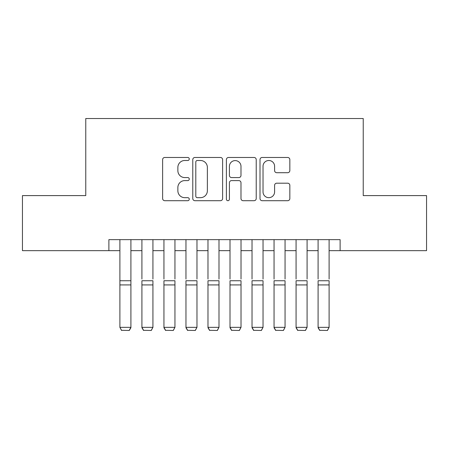 <?xml version="1.0" encoding="UTF-8"?>
<svg xmlns="http://www.w3.org/2000/svg" width="449" height="449" viewBox="0 0 449 449"><rect width="100%" height="100%" fill="white"/><g stroke="black" fill="none" stroke-linecap="round" stroke-linejoin="round"><path stroke-width="0.67" d="M189.265 158.98A1.515 1.515 0 0 0 187.755 157.47L164.789 157.47A2.161 2.161 0 0 0 162.622 159.631L162.622 198.537A2.161 2.161 0 0 0 164.789 200.703L187.755 200.703A1.515 1.515 0 0 0 189.265 199.188A1.515 1.515 0 0 0 187.755 197.672L184.78 197.672A6.915 6.915 0 0 1 177.866 190.758L177.866 187.514A6.915 6.915 0 0 1 184.78 180.599L187.755 180.599A1.515 1.515 0 0 0 189.265 179.084A1.515 1.515 0 0 0 187.755 177.574L184.78 177.574A6.915 6.915 0 0 1 177.866 170.654L177.866 167.41A6.915 6.915 0 0 1 184.78 160.495L187.755 160.495A1.515 1.515 0 0 0 189.265 158.98M287.674 172.708A2.161 2.161 0 0 0 289.835 170.547L289.835 159.631A2.161 2.161 0 0 0 287.674 157.47L262.165 157.47A2.161 2.161 0 0 0 260.005 159.631L260.005 198.537A2.161 2.161 0 0 0 262.165 200.703L287.674 200.703A2.161 2.161 0 0 0 289.835 198.537L289.835 185.353A2.161 2.161 0 0 0 287.674 183.192L276.758 183.192A2.161 2.161 0 0 0 274.597 185.353L274.597 191.891A5.781 5.781 0 0 1 268.811 197.672A5.781 5.781 0 0 1 263.03 191.891L263.03 166.276A5.781 5.781 0 0 1 268.811 160.495A5.781 5.781 0 0 1 274.597 166.276L274.597 170.547A2.161 2.161 0 0 0 276.758 172.708L287.674 172.708M108.888 250.654L22.45 250.654L22.45 195.601L85.765 195.601L85.765 118.525L363.235 118.525L363.235 195.601L426.55 195.601L426.55 250.654L340.112 250.654L340.112 239.643L108.888 239.643L108.888 250.654L119.894 250.654M222.609 159.631A2.161 2.161 0 0 0 220.448 157.47L194.939 157.47A2.161 2.161 0 0 0 192.778 159.631L192.778 198.537A2.161 2.161 0 0 0 194.939 200.703L220.448 200.703A2.161 2.161 0 0 0 222.609 198.537L222.609 159.631M228.552 157.47L254.061 157.47A2.161 2.161 0 0 1 256.222 159.631L256.222 198.537A2.161 2.161 0 0 1 254.061 200.703L243.145 200.703A2.161 2.161 0 0 1 240.984 198.537L240.984 182.76A2.161 2.161 0 0 0 238.823 180.599L231.577 180.599A2.161 2.161 0 0 0 229.417 182.76L229.417 199.188A1.515 1.515 0 0 1 227.907 200.703A1.515 1.515 0 0 1 226.391 199.188L226.391 159.631A2.161 2.161 0 0 1 228.552 157.47M130.906 250.654L141.918 250.654M152.929 250.654L163.941 250.654M174.953 250.654L185.965 250.654M196.971 250.654L207.982 250.654M218.994 250.654L230.006 250.654M241.018 250.654L252.029 250.654M263.035 250.654L274.047 250.654M285.059 250.654L296.071 250.654M307.082 250.654L318.094 250.654M329.106 250.654L340.112 250.654M197.319 160.495A1.515 1.515 0 0 0 195.803 162.01L195.803 196.162A1.515 1.515 0 0 0 197.319 197.672L200.45 197.672A6.915 6.915 0 0 0 207.371 190.758L207.371 167.41A6.915 6.915 0 0 0 200.45 160.495L197.319 160.495M240.984 166.383A5.781 5.781 0 0 0 235.197 160.602A5.781 5.781 0 0 0 229.417 166.383L229.417 175.407A2.161 2.161 0 0 0 231.577 177.574L238.823 177.574A2.161 2.161 0 0 0 240.984 175.407L240.984 166.383M130.906 239.643L130.906 327.742L129.256 330.475L121.55 330.318L129.256 330.475M121.55 330.475L119.894 327.343L130.906 327.343L129.256 330.318M119.894 239.643L119.894 327.343L121.55 330.318M141.918 239.643L141.918 279.059M152.929 239.643L152.929 279.059M141.918 327.742L143.568 330.475L141.918 327.343L152.929 327.343L151.279 330.475L143.568 330.318L151.279 330.475M163.941 239.643L163.941 279.059M174.953 239.643L174.953 279.059M163.941 327.742L165.591 330.475L163.941 327.343L174.953 327.343L173.297 330.475L165.591 330.318L173.297 330.475M185.965 239.643L185.965 279.059M196.971 239.643L196.971 279.059M185.965 327.742L187.615 330.475L185.965 327.343L196.971 327.343L195.321 330.475L187.615 330.318L195.321 330.475M207.982 239.643L207.982 279.059M218.994 239.643L218.994 279.059M207.982 327.742L209.632 330.475L207.982 327.343L218.994 327.343L217.344 330.475L209.632 330.318L217.344 330.475M152.929 284.924L141.918 284.924L141.918 280.748L152.929 280.748L152.929 327.343L151.279 330.318M141.918 284.924L141.918 327.343L143.568 330.318M174.953 284.924L163.941 284.924L163.941 280.748L174.953 280.748L174.953 327.343L173.297 330.318M163.941 284.924L163.941 327.343L165.591 330.318M196.971 284.924L185.965 284.924L185.965 280.748L196.971 280.748L196.971 327.343L195.321 330.318M185.965 284.924L185.965 327.343L187.615 330.318M218.994 284.924L207.982 284.924L207.982 280.748L218.994 280.748L218.994 327.343L217.344 330.318M207.982 284.924L207.982 327.343L209.632 330.318M230.006 239.643L230.006 279.059M241.018 239.643L241.018 279.059M230.006 327.742L231.656 330.475L230.006 327.343L241.018 327.343L239.368 330.475L231.656 330.318L239.368 330.475M241.018 284.924L230.006 284.924L230.006 280.748L241.018 280.748L241.018 327.343L239.368 330.318M230.006 284.924L230.006 327.343L231.656 330.318M252.029 239.643L252.029 279.059M263.035 239.643L263.035 279.059M252.029 327.742L253.679 330.475L252.029 327.343L263.035 327.343L261.385 330.475L253.679 330.318L261.385 330.475M263.035 284.924L252.029 284.924L252.029 280.748L263.035 280.748L263.035 327.343L261.385 330.318M252.029 284.924L252.029 327.343L253.679 330.318M274.047 239.643L274.047 279.059M285.059 239.643L285.059 279.059M274.047 327.742L275.703 330.475L274.047 327.343L285.059 327.343L283.409 330.475L275.703 330.318L283.409 330.475M285.059 284.924L274.047 284.924L274.047 280.748L285.059 280.748L285.059 327.343L283.409 330.318M274.047 284.924L274.047 327.343L275.703 330.318M296.071 239.643L296.071 279.059M307.082 239.643L307.082 279.059M296.071 327.742L297.721 330.475L296.071 327.343L307.082 327.343L305.432 330.475L297.721 330.318L305.432 330.475M307.082 284.924L296.071 284.924L296.071 280.748L307.082 280.748L307.082 327.343L305.432 330.318M296.071 284.924L296.071 327.343L297.721 330.318M318.094 239.643L318.094 279.059M329.106 239.643L329.106 279.059M318.094 327.742L319.744 330.475L318.094 327.343L329.106 327.343L327.45 330.475L319.744 330.318L327.45 330.475M329.106 284.924L318.094 284.924L318.094 280.748L329.106 280.748L329.106 327.343L327.45 330.318M318.094 284.924L318.094 327.343L319.744 330.318M130.906 280.748L119.894 280.748M130.906 284.924L119.894 284.924"/></g></svg>
